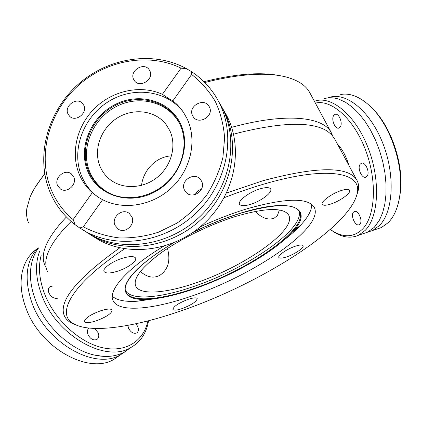 <?xml version="1.0" encoding="UTF-8"?>
<svg xmlns="http://www.w3.org/2000/svg" width="422" height="422" viewBox="0 0 422 422"><rect width="100%" height="100%" fill="white"/><g stroke="black" fill="none" stroke-linecap="round" stroke-linejoin="round"><path stroke-width="0.63" d="M125.677 351.32L120.766 354.612C95.678 370.706 45.829 343.186 31.792 302.432C23.943 278.842 26.048 260.58 38.112 247.635M83.324 230.217L91.532 235.223C124.205 252.778 170.477 245.256 200.329 216.212C230.285 187.284 239.1 141.534 222.579 108.554L218.527 101.322M334.894 139.355L331.75 134.787L327.377 131.184C312.264 121.515 282.861 122.021 239.163 132.708L233.54 134.238M71.154 221.487C54.76 237.786 46.299 251.459 45.771 262.5L46.03 267.316L47.343 271.61M327.899 97.915L328.189 97.799C344.663 91.068 369.118 109.483 382.248 141.861C395.509 174.149 393.51 211.833 379.32 225.649L372.626 230.496L367.704 232.137M94.665 328.453L98.226 332.858C99.286 335.923 98.827 338.143 96.849 339.52C93.294 340.691 90.324 339.008 87.945 334.472C86.969 331.645 87.312 329.513 88.973 328.079M135.926 323.743L137.804 326.644C138.88 329.614 138.5 331.729 136.675 332.995C133.479 333.987 130.746 332.362 128.483 328.105L127.882 325.357M57.582 298.217C53.9 298.823 50.983 296.998 48.841 292.741C47.913 289.977 48.33 287.931 50.086 286.601L52.877 285.984M147.874 320.92C143.87 341.029 125.645 353.056 102.34 347.67C79.088 342.39 54.116 319.201 44.331 293.206C39.209 279.253 38.144 266.683 41.134 255.489M148.539 320.752C146.534 332.947 140.653 341.862 130.899 347.501C105.969 363.479 55.836 335.437 41.461 294.366C35.564 278.04 34.942 263.745 39.589 251.48M38.344 248.247C34.678 253.153 32.267 259.066 31.107 265.997C29.482 276.326 30.869 287.498 35.279 299.525C44.843 325.926 70.4 349.748 94.095 354.992C105.795 357.629 115.902 356.648 124.421 352.048L130.43 347.828M120.47 354.818L114.42 359.064C89.242 375.221 39.568 348.034 25.742 307.474C21.844 296.735 20.404 286.596 21.422 277.054L21.939 273.514C24.054 262.806 28.912 254.709 36.529 249.228M184.467 190.021L185.991 192.284C192.437 199.864 206.321 190.116 201.621 181.296L200.54 179.572C194.436 171.263 179.709 180.859 184.467 190.021M115 225.348L118.281 229.178C125.271 233.983 135.684 224.467 131.875 216.766L129.079 213.3C122.216 207.888 111.144 217.367 115 225.348M57.508 185.448L60.488 189.035C67.061 193.682 77.31 184.43 73.787 177.04L71.154 173.727C64.687 168.647 53.974 177.852 57.508 185.448M67.916 113.84L69.72 116.377C75.702 122.38 87.702 113.138 83.883 105.463L82.343 103.2C76.509 96.817 64.102 105.98 67.916 113.84M133.621 79.368L134.444 80.734C139.803 88.583 154.325 79.283 149.836 70.859L149.246 69.825C144.124 61.575 129.143 70.738 133.621 79.368M192.58 115.649L193.054 116.504C198.293 125.582 214.434 116.177 209.386 106.961L209.18 106.571C204.311 96.949 187.516 106.159 192.58 115.649M180.268 125.033C169.507 102.23 139.482 94.148 115.992 106.703C92.349 118.941 80.022 149.019 89.802 171.981C93.742 181.143 100.125 188.149 108.96 192.991M183.517 112.373C166.97 90.134 133.083 85.872 108.132 101.792C83.039 117.48 70.917 150.575 81.636 176.148C84.959 184.05 89.955 190.697 96.627 196.088M181.054 68.158L186.376 68.607C153.08 50.403 108.064 57.598 77.986 84.516C47.865 111.376 35.448 155.502 49.522 190.918C54.987 204.475 63.543 215.758 75.185 224.773L73.117 219.604C63.142 211.179 55.725 200.935 50.867 188.882C37.368 154.99 48.788 112.774 77.194 86.499C105.574 60.188 148.417 52.112 181.054 68.158L162.401 94.328C141.096 84.579 113.402 90.319 95.261 107.742C77.099 125.139 70.247 152.569 79.225 174.228C82.211 181.355 86.584 187.495 92.339 192.638L98.405 197.364L102.62 199.685C123.678 210.705 153.049 205.683 172.102 187.268C191.213 168.911 197.243 139.872 186.993 118.535L183.343 112.11L180.721 108.544L177.034 104.445L172.925 100.789L191.635 74.462C201.173 81.989 209.096 91.046 215.389 101.644C220.579 112.943 223.655 125.039 224.604 137.936L222.895 157.49C219.662 170.551 214.339 182.948 206.917 194.674C198.419 205.73 188.428 215.22 176.939 223.143L158.466 232.221C145.442 236.357 132.366 238.256 119.226 237.924C106.355 236.304 94.391 232.606 83.334 226.82L79.758 228.007L86.246 231.847C119.373 249.639 166.373 241.959 196.731 212.435C227.2 183.016 236.188 136.554 219.445 103.132L218.818 101.887C212.166 89.206 202.935 79.051 191.119 71.424L191.635 74.462M91.527 235.46L99.492 240.318C131.479 257.51 176.644 250.22 205.741 221.903C234.938 193.698 243.483 149.024 227.305 116.73L223.38 109.725M221.022 105.563L224.319 111.572C240.719 144.292 232.005 189.647 202.323 218.311C172.751 247.086 126.885 254.524 94.465 237.101L87.46 232.912M186.376 68.607L191.119 71.424M250.104 204.475C244.396 206.115 240.899 206.068 239.606 204.327C237.18 201.141 249.534 191.767 260.374 188.745C265.987 187.183 269.405 187.252 270.623 188.945C272.997 192.263 260.727 201.442 250.104 204.475M117.158 271.346C109.963 273.477 105.595 273.53 104.065 271.515C102.177 268.603 112.389 261.223 122.723 258.153C129.855 256.101 134.138 256.064 135.573 258.042C137.424 261.028 127.317 268.26 117.158 271.346M96.306 320.81C89.691 322.909 85.745 323.183 84.474 321.622C84.722 318.373 90.071 314.775 100.515 310.824C107.082 308.777 110.965 308.524 112.157 310.064C111.888 313.319 106.602 316.901 96.306 320.81M182.119 308.603C176.945 310.307 173.89 310.592 172.946 309.447C173.384 306.509 178.453 303.144 188.165 299.346C193.297 297.684 196.304 297.415 197.195 298.544C196.736 301.498 191.709 304.848 182.119 308.603M286.559 256.929C282.244 258.327 279.686 258.517 278.873 257.494C277.317 255.605 287.234 248.795 295.484 246.168C299.741 244.813 302.257 244.639 303.028 245.646C304.536 247.608 294.683 254.313 286.559 256.929M330.294 204.195C325.9 205.53 323.236 205.598 322.313 204.39C320.203 201.916 332.246 193.155 341.762 190.369C346.082 189.088 348.683 189.035 349.564 190.216C351.61 192.807 339.636 201.415 330.294 204.195M284.433 239.712C290.911 234.679 296.36 229.774 300.791 225.005C308.144 217.056 311.795 210.209 311.731 204.454M163.404 246.39C126.32 268.772 107.563 290.869 113.165 300.796C118.957 312.723 152.421 309.526 189.916 296.666C252.968 275.983 325.547 227.036 314.084 207.102C307.659 197.454 285.409 197.987 247.345 208.7C232.121 213.342 216.423 219.387 200.255 226.846M112.289 296.291C116.973 300.348 125.329 301.988 137.345 301.218L157.053 298.428M125.424 290.209C130.245 300.622 158.693 298.338 191.15 287.35C245.187 269.858 306.794 228.165 298.676 210.451M124.717 248.737C69.688 285.24 54.791 315.693 75 324.486C93.246 333.438 135.768 326.554 180.526 311.046C259.541 284.243 350.613 227.453 357.313 192.838C361.828 172.603 327.14 165.403 263.296 184.266C250.747 187.954 237.691 192.437 224.135 197.718M356.616 195.813L358.331 189.984C358.98 186.149 358.426 182.763 356.669 179.83C347.96 166.094 316.732 166.395 262.985 180.721L226.514 193.054M119.837 247.804C76.414 278.821 57.956 301.582 64.466 316.089C65.927 319.153 68.501 321.601 72.183 323.416L76.155 325.024M44.785 174.154C37.885 182.394 32.948 190.106 29.978 197.296L26.808 208.647C26.143 214.007 26.739 218.765 28.596 222.922M171.548 155.86C155.982 156.636 143.285 170.161 141.544 185.379M167.476 248.479C170.72 260.516 168.236 269.426 160.028 275.213C153.713 278.641 147.151 277.391 140.331 271.473M236.726 216.106C211.38 223.85 181.776 238.193 161.7 252.409C141.338 267.437 132.698 278.715 135.794 286.248C140.146 295.21 164.897 293.316 193.498 283.679C242.339 267.981 297.695 229.979 288.622 214.983C283.426 207.36 266.129 207.735 236.726 216.106M310.302 93.652L309.4 91.98C305.544 85.344 298.169 80.454 287.276 77.316C269.489 72.378 244.807 73.423 213.226 80.449L204.818 82.533M332.731 135.921L331.027 132.176C322.714 117.073 287.477 112.727 235.924 126.189L231.625 127.333M169.813 130.656C176.823 145.527 171.532 165.777 157.359 177.251C143.248 188.803 122.67 189.626 109.926 179.461C105.595 176.011 102.335 171.733 100.141 166.637C93.046 150.153 100.694 128.531 116.978 118.165C133.167 107.652 155.201 110.279 166.068 124.479L169.813 130.656M360.277 164.111L361.258 163.351C365.304 161.141 370.421 172.83 366.934 176.359L366.016 177.061C361.96 179.255 356.875 167.734 360.277 164.111M333.791 115.364L334.962 114.388C338.75 112.463 343.234 123.398 340.158 127.085L339.04 128.003C335.247 129.913 330.785 119.136 333.791 115.364M353.509 212.139L354.237 211.586C358.025 209.391 363.268 221.049 359.876 224.172L359.201 224.673C355.398 226.846 350.197 215.341 353.509 212.139M315.398 103.121C331.344 99.107 353.747 118.73 365.505 149.905C377.379 181.012 375.432 216.059 362.498 229.13C353.399 237.728 342.828 237.945 330.801 229.779L330.294 229.426M314.411 101.296C330.584 95.013 354.601 113.935 367.594 146.54C380.713 179.055 378.967 216.681 365.199 230.391L358.663 235.202C350.487 238.805 341.746 237.396 332.441 230.982L330.579 229.631M362.83 233.799L367.583 232.195L374.224 227.363L379.51 220.041L382.648 212.725L384.827 204.127L385.966 194.468L386.014 183.987L384.943 172.973L382.775 161.737L379.568 150.607L375.411 139.904L370.432 129.929L364.782 120.966L358.626 113.254L352.148 106.972L345.534 102.266L338.956 99.207C333.206 97.303 327.91 97.271 323.073 99.117M348.888 165.371C346.262 156.499 342.406 149.335 337.326 143.881M340.686 94.496L343.165 94.164C352.032 93.547 361.211 97.74 370.701 106.75C390.234 125.102 403.807 165.034 400.051 193.677C398.437 206.638 394.486 216.301 388.203 222.668L381.409 227.532L376.561 229.167M279.348 209.992L277.407 215.563L274.163 218.179C268.213 220.363 261.883 218.111 255.173 211.422M371.334 107.378L371.982 108.021C390.914 125.814 404.028 164.406 400.394 192.158L399.048 200.075M279.68 75.654C260.68 71.809 235.444 73.818 203.979 81.694M44.69 173.59L34.968 187.616M66.396 216.982C46.747 237.823 39.615 254.012 45.006 265.554L46.077 267.569M102.62 199.685L83.334 226.82M73.117 219.604L92.339 192.638M79.758 228.007L75.185 224.773M201.489 189.156C198.641 190.048 196.573 191.836 195.291 194.531M131.448 224.91L129.29 227.732M162.401 94.328C167.349 97.735 170.857 99.887 172.925 100.789M88.667 171.311C93.394 182.193 101.343 189.953 112.505 194.579C130.097 201.568 152.732 196.462 167.603 181.856C182.494 167.26 187.922 144.846 181.191 127.27L179.883 124.195C169.138 101.138 138.87 92.893 115.159 105.521C91.289 117.817 78.808 148.159 88.667 171.311M180.431 123.678C169.517 100.278 138.796 91.922 114.731 104.74C90.514 117.221 77.843 148.006 87.834 171.511C97.456 195.196 128.441 205.561 153.803 192.437C179.318 179.672 191.72 146.877 180.431 123.678M172.92 243.172C146.007 259.514 130.261 273.445 125.693 284.971C123.018 295.511 130.593 300.306 148.407 299.346C160.729 298.481 175.23 295.252 191.904 289.656C230.444 276.8 273.662 252.467 292.019 232.374C314.506 209.465 294.735 196.42 241.468 212.878C225.696 217.72 209.613 224.172 193.223 232.232M137.345 301.218L148.407 299.346C160.713 298.486 175.204 295.258 191.883 289.661M125.408 290.12L125.888 291.839C130.192 302.595 158.967 300.322 191.878 289.144C247.382 271.172 310.65 227.78 299.135 211.053C293.396 203.214 274.147 203.868 241.389 213.02C225.432 217.921 209.175 224.462 192.622 232.649M94.095 354.992L103.401 356.39M193.297 116.857L193.054 116.504M223.707 110.353L226.698 115.528M218.818 101.887L221.961 107.33M125.503 290.61L125.888 291.839C121.304 283.394 139.566 262.526 173.611 242.898M75 324.486L72.183 323.416M135.794 286.248L135.467 285.462M331.027 132.176L309.4 91.98M356.669 179.83L334.103 137.894M361.258 163.351L361.791 163.193M334.962 114.388L335.453 114.256M354.237 211.586L354.712 211.433M330.801 229.779L332.441 230.982M374.852 226.693L379.51 220.041M367.583 232.195L358.663 235.202M381.409 227.532L372.626 230.496M400.394 192.158L400.051 193.677M357.313 192.838L358.331 189.984M191.904 289.656C230.433 276.806 273.63 252.488 292.019 232.374L300.791 225.005M113.165 300.796L112.743 299.762M295.411 230.401L295.105 229.784M86.246 231.847L91.532 235.223M94.465 237.101L99.492 240.318M112.505 194.579C130.06 201.552 152.701 196.462 167.587 181.835C182.489 167.228 187.906 144.815 181.191 127.27M71.74 174.18L71.154 173.727M129.823 213.896L129.079 213.3M114.42 359.064L120.766 354.612M124.421 352.048L130.899 347.501M50.086 286.601L49.458 287.129M89.01 328.084L88.657 328.348"/></g></svg>
